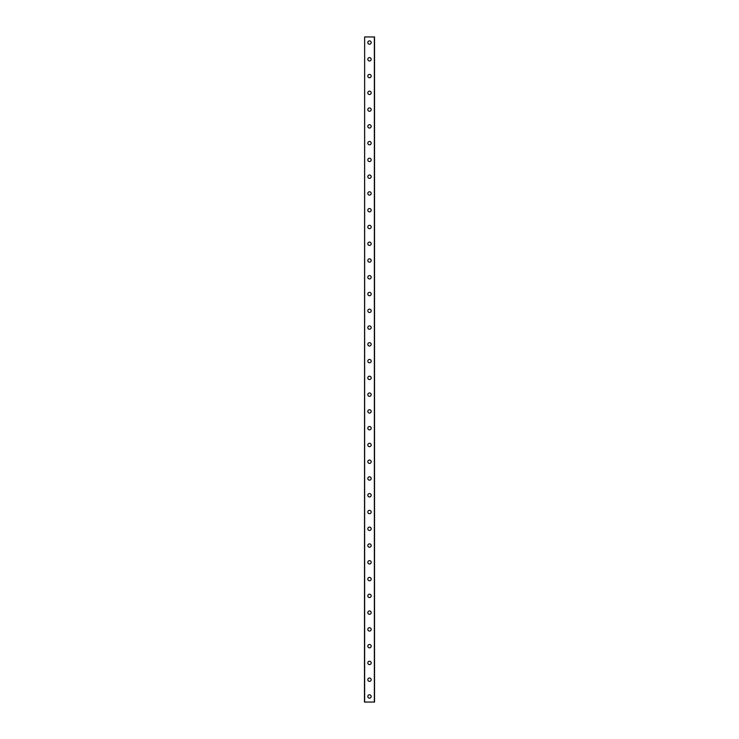 <?xml version="1.0" encoding="UTF-8"?>
<svg xmlns="http://www.w3.org/2000/svg" width="739" height="739" viewBox="0 0 739 739"><rect width="100%" height="100%" fill="white"/><g stroke="black" fill="none" stroke-linecap="round" stroke-linejoin="round"><path stroke-width="1.11" d="M367.819 696.461A1.681 1.681 0 0 1 369.5 694.78A1.681 1.681 0 0 1 371.181 696.461A1.681 1.681 0 0 1 369.5 698.133A1.681 1.681 0 0 1 367.819 696.461M367.819 679.695A1.681 1.681 0 0 1 369.5 678.014A1.681 1.681 0 0 1 371.181 679.695A1.681 1.681 0 0 1 369.5 681.367A1.681 1.681 0 0 1 367.819 679.695M367.819 662.929A1.681 1.681 0 0 1 369.5 661.248A1.681 1.681 0 0 1 371.181 662.929A1.681 1.681 0 0 1 369.5 664.601A1.681 1.681 0 0 1 367.819 662.929M367.819 646.163A1.681 1.681 0 0 1 369.5 644.482A1.681 1.681 0 0 1 371.181 646.163A1.681 1.681 0 0 1 369.5 647.835A1.681 1.681 0 0 1 367.819 646.163M367.819 629.388A1.681 1.681 0 0 1 369.5 627.716A1.681 1.681 0 0 1 371.181 629.388A1.681 1.681 0 0 1 369.5 631.069A1.681 1.681 0 0 1 367.819 629.388M367.819 612.622A1.681 1.681 0 0 1 369.5 610.95A1.681 1.681 0 0 1 371.181 612.622A1.681 1.681 0 0 1 369.5 614.303A1.681 1.681 0 0 1 367.819 612.622M367.819 595.856A1.681 1.681 0 0 1 369.5 594.184A1.681 1.681 0 0 1 371.181 595.856A1.681 1.681 0 0 1 369.5 597.537A1.681 1.681 0 0 1 367.819 595.856M367.819 579.09A1.681 1.681 0 0 1 369.5 577.418A1.681 1.681 0 0 1 371.181 579.09A1.681 1.681 0 0 1 369.5 580.771A1.681 1.681 0 0 1 367.819 579.09M367.819 562.324A1.681 1.681 0 0 1 369.5 560.642A1.681 1.681 0 0 1 371.181 562.324A1.681 1.681 0 0 1 369.5 563.996A1.681 1.681 0 0 1 367.819 562.324M367.819 545.558A1.681 1.681 0 0 1 369.5 543.876A1.681 1.681 0 0 1 371.181 545.558A1.681 1.681 0 0 1 369.5 547.229A1.681 1.681 0 0 1 367.819 545.558M367.819 528.791A1.681 1.681 0 0 1 369.5 527.11A1.681 1.681 0 0 1 371.181 528.791A1.681 1.681 0 0 1 369.5 530.463A1.681 1.681 0 0 1 367.819 528.791M367.819 512.025A1.681 1.681 0 0 1 369.5 510.344A1.681 1.681 0 0 1 371.181 512.025A1.681 1.681 0 0 1 369.5 513.697A1.681 1.681 0 0 1 367.819 512.025M367.819 495.25A1.681 1.681 0 0 1 369.5 493.578A1.681 1.681 0 0 1 371.181 495.25A1.681 1.681 0 0 1 369.5 496.931A1.681 1.681 0 0 1 367.819 495.25M367.819 478.484A1.681 1.681 0 0 1 369.5 476.812A1.681 1.681 0 0 1 371.181 478.484A1.681 1.681 0 0 1 369.5 480.165A1.681 1.681 0 0 1 367.819 478.484M367.819 461.718A1.681 1.681 0 0 1 369.5 460.046A1.681 1.681 0 0 1 371.181 461.718A1.681 1.681 0 0 1 369.5 463.399A1.681 1.681 0 0 1 367.819 461.718M367.819 444.952A1.681 1.681 0 0 1 369.5 443.28A1.681 1.681 0 0 1 371.181 444.952A1.681 1.681 0 0 1 369.5 446.633A1.681 1.681 0 0 1 367.819 444.952M367.819 428.186A1.681 1.681 0 0 1 369.5 426.505A1.681 1.681 0 0 1 371.181 428.186A1.681 1.681 0 0 1 369.5 429.858A1.681 1.681 0 0 1 367.819 428.186M367.819 411.42A1.681 1.681 0 0 1 369.5 409.739A1.681 1.681 0 0 1 371.181 411.42A1.681 1.681 0 0 1 369.5 413.092A1.681 1.681 0 0 1 367.819 411.42M367.819 394.654A1.681 1.681 0 0 1 369.5 392.972A1.681 1.681 0 0 1 371.181 394.654A1.681 1.681 0 0 1 369.5 396.326A1.681 1.681 0 0 1 367.819 394.654M367.819 377.888A1.681 1.681 0 0 1 369.5 376.206A1.681 1.681 0 0 1 371.181 377.888A1.681 1.681 0 0 1 369.5 379.56A1.681 1.681 0 0 1 367.819 377.888M367.819 361.112A1.681 1.681 0 0 1 369.5 359.44A1.681 1.681 0 0 1 371.181 361.112A1.681 1.681 0 0 1 369.5 362.794A1.681 1.681 0 0 1 367.819 361.112M367.819 344.346A1.681 1.681 0 0 1 369.5 342.674A1.681 1.681 0 0 1 371.181 344.346A1.681 1.681 0 0 1 369.5 346.028A1.681 1.681 0 0 1 367.819 344.346M367.819 327.58A1.681 1.681 0 0 1 369.5 325.908A1.681 1.681 0 0 1 371.181 327.58A1.681 1.681 0 0 1 369.5 329.261A1.681 1.681 0 0 1 367.819 327.58M367.819 310.814A1.681 1.681 0 0 1 369.5 309.142A1.681 1.681 0 0 1 371.181 310.814A1.681 1.681 0 0 1 369.5 312.495A1.681 1.681 0 0 1 367.819 310.814M367.819 294.048A1.681 1.681 0 0 1 369.5 292.367A1.681 1.681 0 0 1 371.181 294.048A1.681 1.681 0 0 1 369.5 295.72A1.681 1.681 0 0 1 367.819 294.048M367.819 277.282A1.681 1.681 0 0 1 369.5 275.601A1.681 1.681 0 0 1 371.181 277.282A1.681 1.681 0 0 1 369.5 278.954A1.681 1.681 0 0 1 367.819 277.282M367.819 260.516A1.681 1.681 0 0 1 369.5 258.835A1.681 1.681 0 0 1 371.181 260.516A1.681 1.681 0 0 1 369.5 262.188A1.681 1.681 0 0 1 367.819 260.516M367.819 243.75A1.681 1.681 0 0 1 369.5 242.069A1.681 1.681 0 0 1 371.181 243.75A1.681 1.681 0 0 1 369.5 245.422A1.681 1.681 0 0 1 367.819 243.75M367.819 226.975A1.681 1.681 0 0 1 369.5 225.303A1.681 1.681 0 0 1 371.181 226.975A1.681 1.681 0 0 1 369.5 228.656A1.681 1.681 0 0 1 367.819 226.975M367.819 210.209A1.681 1.681 0 0 1 369.5 208.537A1.681 1.681 0 0 1 371.181 210.209A1.681 1.681 0 0 1 369.5 211.89A1.681 1.681 0 0 1 367.819 210.209M367.819 193.442A1.681 1.681 0 0 1 369.5 191.77A1.681 1.681 0 0 1 371.181 193.442A1.681 1.681 0 0 1 369.5 195.124A1.681 1.681 0 0 1 367.819 193.442M367.819 176.676A1.681 1.681 0 0 1 369.5 175.004A1.681 1.681 0 0 1 371.181 176.676A1.681 1.681 0 0 1 369.5 178.358A1.681 1.681 0 0 1 367.819 176.676M367.819 159.91A1.681 1.681 0 0 1 369.5 158.229A1.681 1.681 0 0 1 371.181 159.91A1.681 1.681 0 0 1 369.5 161.582A1.681 1.681 0 0 1 367.819 159.91M367.819 143.144A1.681 1.681 0 0 1 369.5 141.463A1.681 1.681 0 0 1 371.181 143.144A1.681 1.681 0 0 1 369.5 144.816A1.681 1.681 0 0 1 367.819 143.144M367.819 126.378A1.681 1.681 0 0 1 369.5 124.697A1.681 1.681 0 0 1 371.181 126.378A1.681 1.681 0 0 1 369.5 128.05A1.681 1.681 0 0 1 367.819 126.378M367.819 109.612A1.681 1.681 0 0 1 369.5 107.931A1.681 1.681 0 0 1 371.181 109.612A1.681 1.681 0 0 1 369.5 111.284A1.681 1.681 0 0 1 367.819 109.612M367.819 92.837A1.681 1.681 0 0 1 369.5 91.165A1.681 1.681 0 0 1 371.181 92.837A1.681 1.681 0 0 1 369.5 94.518A1.681 1.681 0 0 1 367.819 92.837M367.819 76.071A1.681 1.681 0 0 1 369.5 74.399A1.681 1.681 0 0 1 371.181 76.071A1.681 1.681 0 0 1 369.5 77.752A1.681 1.681 0 0 1 367.819 76.071M367.819 59.305A1.681 1.681 0 0 1 369.5 57.633A1.681 1.681 0 0 1 371.181 59.305A1.681 1.681 0 0 1 369.5 60.986A1.681 1.681 0 0 1 367.819 59.305M367.819 42.539A1.681 1.681 0 0 1 369.5 40.867A1.681 1.681 0 0 1 371.181 42.539A1.681 1.681 0 0 1 369.5 44.22A1.681 1.681 0 0 1 367.819 42.539M364.641 36.95L364.466 702.05L374.534 702.05L374.534 36.95L364.641 36.95L364.641 702.05M374.359 36.95L374.359 702.05"/></g></svg>
